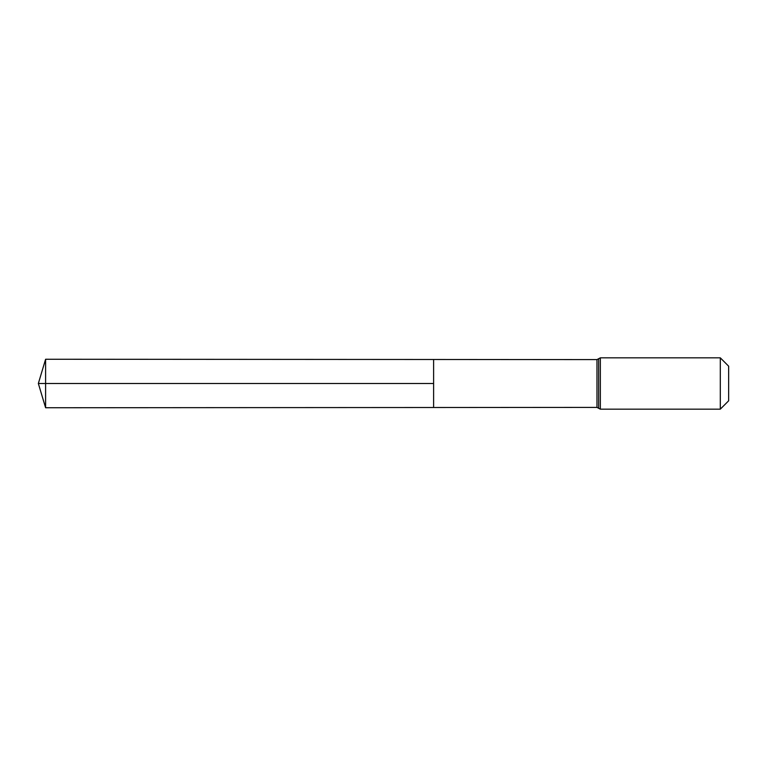 <?xml version="1.0" encoding="UTF-8"?>
<svg xmlns="http://www.w3.org/2000/svg" width="767" height="767" viewBox="0 0 767 767"><rect width="100%" height="100%" fill="white"/><g stroke="black" fill="none" stroke-linecap="round" stroke-linejoin="round"><path stroke-width="1.15" d="M433.614 383.5L433.614 359.493L45.598 359.253L45.598 407.747L433.614 407.507L433.614 359.493L596.975 359.598L596.975 407.402L433.614 407.507L433.614 383.5M720.299 357.834L720.299 409.166L728.65 400.805L728.65 366.195L720.299 357.834L600.34 357.834L596.975 359.598M45.598 407.747L38.35 383.5L433.614 383.5L45.598 383.5M720.299 409.166L600.34 409.166L600.34 357.834M600.34 409.166L598.663 408.284L598.663 358.716M598.663 408.284L596.975 407.402M38.35 383.5L45.598 359.253"/></g></svg>
